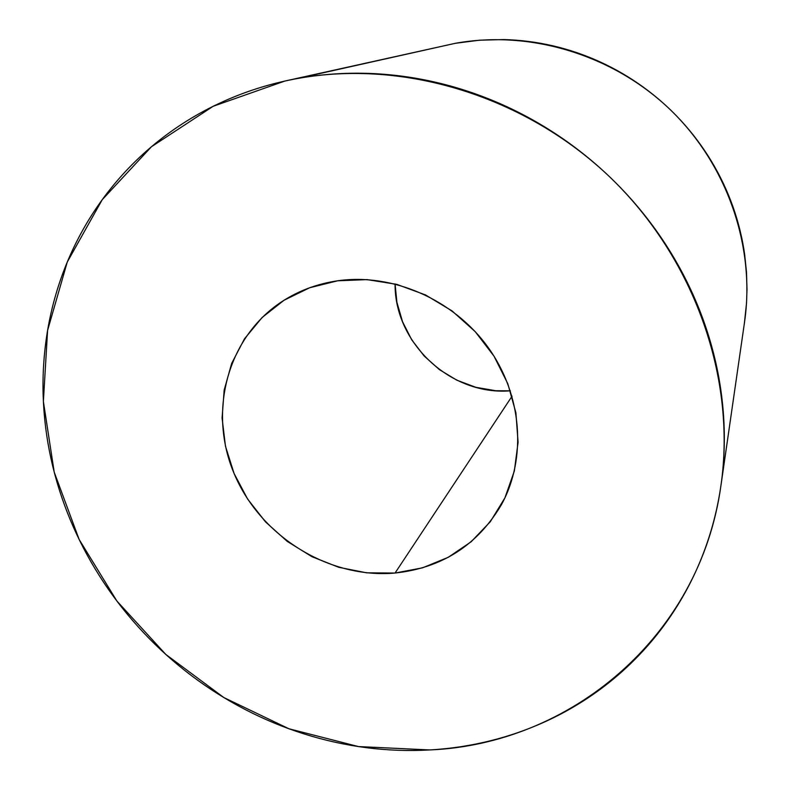 <?xml version="1.0" encoding="UTF-8"?>
<svg xmlns="http://www.w3.org/2000/svg" width="790" height="790" viewBox="0 0 790 790"><rect width="100%" height="100%" fill="white"/><g stroke="black" fill="none" stroke-linecap="round" stroke-linejoin="round"><path stroke-width="1.19" d="M395.059 573.046L512.038 396.215L395.059 573.046L422.551 567.832L448.246 557.306L471.136 541.772L490.304 521.716L504.929 497.838L514.349 471.008L518.082 442.262L515.89 412.736L507.782 383.654L494.036 356.221L475.195 331.622L452.028 310.904L425.524 294.937L396.807 284.37L367.093 279.621L337.626 280.796C392.373 272.906 453.213 299.311 487.736 346.879C522.259 394.467 527.068 458.052 501.443 504.662C477.516 545.139 442.054 567.931 395.059 573.046C329.183 578.922 261.095 536.756 234.551 474.593C207.711 412.587 226.71 337.567 282.218 301.415C298.837 290.651 317.303 283.778 337.626 280.796L309.611 287.777L284.133 300.19L262.171 317.452L244.495 338.791L231.697 363.331L224.163 390.092L222.089 418.058L225.466 446.202L234.097 473.516L247.616 499.053L265.539 521.933L287.214 541.367L311.892 556.674L338.722 567.299L366.767 572.839L395.059 573.046M721.181 483.895L744.585 321.856C755.378 246.855 727.59 165.12 670.394 109.8C613.01 54.678 530.13 29.793 455.336 43.302L297.87 78.447C404.223 59.24 525.765 96.242 610.591 177.74C695.22 259.466 736.389 379.072 720.954 485.435C700.049 637.57 569.58 744.18 429.809 749.937C408.716 751.142 387.633 750.391 366.58 747.705C345.526 745 324.828 740.447 304.486 734.048C284.153 727.639 264.482 719.512 245.473 709.667C226.463 699.822 208.402 688.426 191.289 675.499C174.185 662.553 158.276 648.274 143.563 632.652C128.859 617.03 115.587 600.291 103.737 582.457C91.897 564.613 81.676 545.92 73.085 526.387C64.504 506.844 57.709 486.749 52.703 466.11C47.716 445.451 44.645 424.566 43.489 403.453C42.344 382.33 43.203 361.316 46.057 340.421C48.921 319.525 53.819 299.104 60.741 279.166C67.673 259.238 76.591 240.16 87.492 221.96C98.414 203.761 111.192 186.805 125.837 171.104C140.502 155.413 156.825 141.331 174.797 128.879C192.78 116.436 212.135 105.939 232.833 97.397C253.55 88.865 275.226 82.545 297.87 78.447C320.523 74.369 343.68 72.67 367.32 73.361C390.971 74.082 414.592 77.242 438.174 82.851C461.765 88.48 484.764 96.479 507.18 106.848C529.586 117.236 550.867 129.787 571.032 144.501C591.177 159.234 609.712 175.785 626.638 194.152C643.544 212.54 658.445 232.309 671.342 253.452C684.219 274.604 694.805 296.625 703.12 319.506C711.405 342.396 717.271 365.602 720.717 389.134C724.134 412.666 725.121 435.971 723.68 459.069C722.208 482.157 718.426 504.543 712.333 526.219C706.221 547.885 698.005 568.415 687.705 587.809C677.376 607.194 665.249 625.097 651.325 641.539C637.392 657.952 621.997 672.645 605.15 685.611C588.293 698.567 570.35 709.627 551.321 718.801C532.292 727.955 512.562 735.135 492.121 740.339C471.689 745.523 450.912 748.732 429.809 749.937L358.463 746.57L288.893 728.755L223.837 697.55L165.762 654.396L116.89 601.032L79.148 539.491L54.204 472.094L43.381 401.438L47.598 330.388L67.259 262.073L102.187 199.752L151.423 146.762L213.191 106.275L284.805 81.074L455.336 43.302L285.773 80.856M455.336 43.302L479.412 40.201L503.862 39.569C520.294 39.984 536.617 42.068 552.842 45.81C569.057 49.573 584.817 54.935 600.114 61.916C615.41 68.918 629.897 77.38 643.574 87.315C657.24 97.259 669.802 108.467 681.247 120.929C692.672 133.392 702.735 146.841 711.435 161.259C720.125 175.676 727.264 190.755 732.863 206.476C738.443 222.197 742.373 238.215 744.674 254.538L746.481 271.997L747.004 289.416L746.511 303.311L744.417 322.991M395.069 283.936L396.896 302.254L402.535 321.718L411.738 339.858L424.171 356.014L439.378 369.611L456.808 380.178L475.837 387.307L495.794 390.734L510.35 390.813C451.149 395.889 394.487 343.354 395.069 283.936"/></g></svg>
